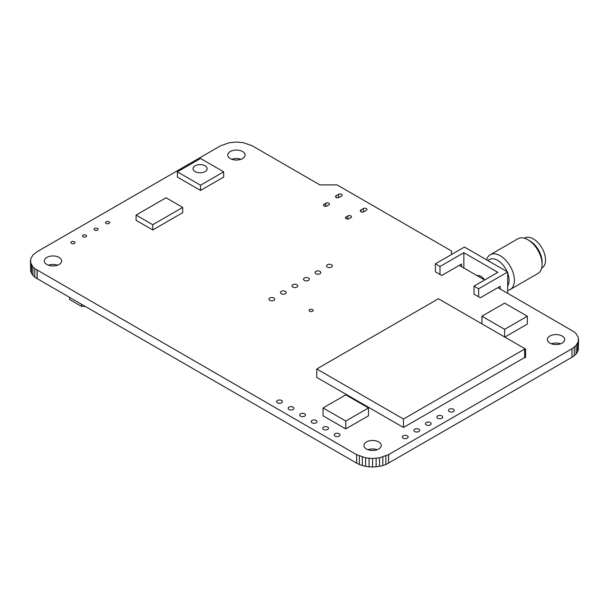 <?xml version="1.0" encoding="UTF-8"?>
<svg xmlns="http://www.w3.org/2000/svg" width="609" height="609" viewBox="0 0 609 609"><rect width="100%" height="100%" fill="white"/><g stroke="black" fill="none" stroke-linecap="round" stroke-linejoin="round"><path stroke-width="0.91" d="M451.528 254.509L451.528 250.977L337.074 184.9L319.885 184.9L252.354 145.848L243.379 142.673L236.421 142.042L229.456 142.673L220.481 145.848L37.05 251.753L32.909 255.049L30.724 258.916L30.724 262.989L32.909 266.864L34.751 268.599L356.646 454.672L365.621 457.846L372.586 458.486L379.544 457.846L388.519 454.672L571.95 348.767L576.091 345.478L578.276 341.603L578.276 337.531L576.091 333.663L574.249 331.92L497.865 287.654M30.724 262.989L30.724 271.469L30.45 260.957M30.724 271.469L31.554 273.456L31.554 264.976M31.554 273.456L32.909 275.337L32.909 266.864M32.909 275.337L34.751 277.08L34.751 268.599M34.751 277.08L37.05 278.633L37.05 270.152M37.05 278.633L37.103 270.13M37.103 278.602L356.646 463.152L356.646 454.672M356.646 463.152L359.333 464.477L359.333 455.996M359.333 464.477L362.347 465.542L362.347 457.062M362.347 465.542L365.621 466.327L365.621 457.846M365.621 466.327L369.054 466.799L369.054 458.326M369.054 466.799L372.586 466.958L372.586 458.486M372.586 466.958L376.111 466.799L376.111 458.326M376.111 466.799L379.544 466.327L379.544 457.846M379.544 466.327L382.817 465.542L382.817 457.062M382.817 465.542L385.832 464.477L385.832 455.996M385.832 464.477L388.519 463.152L388.519 454.672M388.519 463.152L388.641 454.588M388.641 463.023L571.95 357.247L571.95 348.767M571.95 357.247L574.249 355.694L574.249 347.214M574.249 355.694L576.091 353.951L576.091 345.478M576.091 353.951L577.446 352.063L577.446 343.59M577.446 352.063L578.276 350.084L578.276 341.603M578.276 350.084L578.55 339.571M477.083 275.656A8.556 4.941 60 0 1 480.866 276.303A8.556 4.941 60 0 1 484.627 279.988L459.247 265.357M241.019 159.292A8.663 5.001 0 0 0 231.816 159.292M560.615 343.803A8.663 5.001 0 0 0 551.411 343.803M57.589 265.197A8.663 5.001 0 0 0 48.385 265.197M377.184 449.708A8.663 5.001 0 0 0 367.981 449.708M338.612 194.294L336.16 195.71A2.116 1.226 0 0 0 335.536 196.57A2.116 1.226 0 0 0 336.846 197.704A2.116 1.226 0 0 0 339.152 197.438L341.603 196.022A2.116 1.226 0 0 0 342.228 195.154A2.116 1.226 0 0 0 340.918 194.027A2.116 1.226 0 0 0 338.612 194.294L338.612 197.666M325.876 203.216L324.11 204.236A2.116 1.226 0 0 0 323.486 205.104A2.116 1.226 0 0 0 324.795 206.23A2.116 1.226 0 0 0 327.102 205.964L328.875 204.944A2.116 1.226 0 0 0 329.492 204.084A2.116 1.226 0 0 0 328.19 202.949A2.116 1.226 0 0 0 325.876 203.216L325.876 206.314M363.345 208.575L360.893 209.991A2.116 1.226 0 0 0 360.277 210.851A2.116 1.226 0 0 0 361.579 211.985A2.116 1.226 0 0 0 363.893 211.719L366.344 210.303A2.116 1.226 0 0 0 366.961 209.435A2.116 1.226 0 0 0 365.651 208.308A2.116 1.226 0 0 0 363.345 208.575L363.345 211.947M347.891 215.921L346.118 216.949A2.116 1.226 0 0 0 345.501 217.809A2.116 1.226 0 0 0 346.81 218.943A2.116 1.226 0 0 0 349.117 218.677L350.891 217.657A2.116 1.226 0 0 0 351.507 216.789A2.116 1.226 0 0 0 350.198 215.662A2.116 1.226 0 0 0 347.891 215.921L347.891 219.027M230.293 158.591A8.663 5.001 0 0 0 239.733 159.672A8.663 5.001 0 0 0 245.084 155.051A8.663 5.001 0 0 0 236.421 150.05A8.663 5.001 0 0 0 227.751 155.051A8.663 5.001 0 0 0 230.293 158.591M106.133 223.457A2.04 1.18 0 0 0 108.356 223.709A2.04 1.18 0 0 0 109.612 222.628A2.04 1.18 0 0 0 107.572 221.448A2.04 1.18 0 0 0 105.54 222.628A2.04 1.18 0 0 0 106.133 223.457M327.414 267.1A2.885 1.667 0 0 0 330.558 267.458A2.885 1.667 0 0 0 332.347 265.92A2.885 1.667 0 0 0 329.454 264.253A2.885 1.667 0 0 0 326.569 265.92A2.885 1.667 0 0 0 327.414 267.1M315.881 273.753A2.885 1.667 0 0 0 319.032 274.119A2.885 1.667 0 0 0 320.814 272.573A2.885 1.667 0 0 0 317.928 270.906A2.885 1.667 0 0 0 315.036 272.573A2.885 1.667 0 0 0 315.881 273.753M304.355 280.414A2.885 1.667 0 0 0 307.507 280.772A2.885 1.667 0 0 0 309.288 279.234A2.885 1.667 0 0 0 306.396 277.567A2.885 1.667 0 0 0 303.51 279.234A2.885 1.667 0 0 0 304.355 280.414M292.83 287.067A2.885 1.667 0 0 0 295.974 287.433A2.885 1.667 0 0 0 297.755 285.887A2.885 1.667 0 0 0 294.87 284.22A2.885 1.667 0 0 0 291.985 285.887A2.885 1.667 0 0 0 292.83 287.067M549.889 343.103A8.663 5.001 0 0 0 559.328 344.192A8.663 5.001 0 0 0 564.68 339.571A8.663 5.001 0 0 0 556.017 334.562A8.663 5.001 0 0 0 547.346 339.571A8.663 5.001 0 0 0 549.889 343.103M281.297 293.721A2.885 1.667 0 0 0 284.449 294.086A2.885 1.667 0 0 0 286.23 292.541A2.885 1.667 0 0 0 283.345 290.874A2.885 1.667 0 0 0 280.452 292.541A2.885 1.667 0 0 0 281.297 293.721M269.772 300.382A2.885 1.667 0 0 0 272.916 300.739A2.885 1.667 0 0 0 274.705 299.202A2.885 1.667 0 0 0 271.812 297.535A2.885 1.667 0 0 0 268.927 299.202A2.885 1.667 0 0 0 269.772 300.382M309.699 311.26A2.04 1.18 0 0 0 311.922 311.519A2.04 1.18 0 0 0 313.178 310.43A2.04 1.18 0 0 0 311.138 309.25A2.04 1.18 0 0 0 309.106 310.43A2.04 1.18 0 0 0 309.699 311.26M449.297 411.585A2.885 1.667 0 0 0 452.449 411.95A2.885 1.667 0 0 0 454.23 410.405A2.885 1.667 0 0 0 451.345 408.738A2.885 1.667 0 0 0 448.452 410.405A2.885 1.667 0 0 0 449.297 411.585M83.075 236.772A2.04 1.18 0 0 0 85.298 237.023A2.04 1.18 0 0 0 86.554 235.934A2.04 1.18 0 0 0 84.522 234.762A2.04 1.18 0 0 0 82.481 235.934A2.04 1.18 0 0 0 83.075 236.772M71.55 243.425A2.04 1.18 0 0 0 73.773 243.684A2.04 1.18 0 0 0 75.029 242.595A2.04 1.18 0 0 0 72.989 241.415A2.04 1.18 0 0 0 70.948 242.595A2.04 1.18 0 0 0 71.55 243.425M94.608 230.111A2.04 1.18 0 0 0 96.823 230.369A2.04 1.18 0 0 0 98.087 229.281A2.04 1.18 0 0 0 96.047 228.101A2.04 1.18 0 0 0 94.007 229.281A2.04 1.18 0 0 0 94.608 230.111M46.863 264.489A8.663 5.001 0 0 0 56.302 265.577A8.663 5.001 0 0 0 61.654 260.957A8.663 5.001 0 0 0 52.983 255.955A8.663 5.001 0 0 0 44.32 260.957A8.663 5.001 0 0 0 46.863 264.489M277.46 402.831A2.885 1.667 0 0 0 280.612 403.196A2.885 1.667 0 0 0 282.393 401.651A2.885 1.667 0 0 0 279.508 399.984A2.885 1.667 0 0 0 276.615 401.651A2.885 1.667 0 0 0 277.46 402.831M300.519 416.145A2.885 1.667 0 0 0 303.67 416.51A2.885 1.667 0 0 0 305.452 414.965A2.885 1.667 0 0 0 302.559 413.298A2.885 1.667 0 0 0 299.674 414.965A2.885 1.667 0 0 0 300.519 416.145M288.993 409.492A2.885 1.667 0 0 0 292.137 409.849A2.885 1.667 0 0 0 293.919 408.312A2.885 1.667 0 0 0 291.033 406.645A2.885 1.667 0 0 0 288.148 408.312A2.885 1.667 0 0 0 288.993 409.492M414.714 431.553A2.885 1.667 0 0 0 417.865 431.918A2.885 1.667 0 0 0 419.647 430.373A2.885 1.667 0 0 0 416.762 428.706A2.885 1.667 0 0 0 413.869 430.373A2.885 1.667 0 0 0 414.714 431.553M403.188 438.206A2.885 1.667 0 0 0 406.332 438.571A2.885 1.667 0 0 0 408.121 437.034A2.885 1.667 0 0 0 405.229 435.366A2.885 1.667 0 0 0 402.343 437.034A2.885 1.667 0 0 0 403.188 438.206M437.772 418.238A2.885 1.667 0 0 0 440.924 418.604A2.885 1.667 0 0 0 442.705 417.066A2.885 1.667 0 0 0 439.812 415.391A2.885 1.667 0 0 0 436.927 417.066A2.885 1.667 0 0 0 437.772 418.238M426.247 424.899A2.885 1.667 0 0 0 429.391 425.257A2.885 1.667 0 0 0 431.172 423.719A2.885 1.667 0 0 0 428.287 422.052A2.885 1.667 0 0 0 425.402 423.719A2.885 1.667 0 0 0 426.247 424.899M323.577 429.459A2.885 1.667 0 0 0 326.721 429.817A2.885 1.667 0 0 0 328.51 428.279A2.885 1.667 0 0 0 325.617 426.612A2.885 1.667 0 0 0 322.732 428.279A2.885 1.667 0 0 0 323.577 429.459M312.052 422.798A2.885 1.667 0 0 0 315.196 423.164A2.885 1.667 0 0 0 316.977 421.618A2.885 1.667 0 0 0 314.092 419.951A2.885 1.667 0 0 0 311.199 421.618A2.885 1.667 0 0 0 312.052 422.798M366.458 449.008A8.663 5.001 0 0 0 375.898 450.097A8.663 5.001 0 0 0 381.249 445.468A8.663 5.001 0 0 0 372.586 440.467A8.663 5.001 0 0 0 363.916 445.468A8.663 5.001 0 0 0 366.458 449.008M335.102 436.113A2.885 1.667 0 0 0 338.254 436.478A2.885 1.667 0 0 0 340.035 434.933A2.885 1.667 0 0 0 337.15 433.265A2.885 1.667 0 0 0 334.257 434.933A2.885 1.667 0 0 0 335.102 436.113M323.075 407.946L323.075 415.802L345.775 428.903L368.468 415.802L368.468 407.946L345.775 394.838L323.075 407.946L345.775 421.047L368.468 407.946M345.775 428.903L345.775 421.047M504.815 337.082L527.325 324.087L527.325 316.231L504.633 303.122L481.932 316.231L504.633 329.332L527.325 316.231M481.932 323.874L481.932 316.231M504.633 336.975L504.633 329.332M200.528 158.477L177.379 171.837L200.528 185.205L223.678 171.837L200.528 158.477M200.528 185.205L200.528 190.45L177.379 177.082L177.379 171.837M200.528 190.45L223.678 177.082L223.678 171.837M195.086 165.815A7.064 4.073 0 0 0 193.015 168.693A7.064 4.073 0 0 0 200.079 172.773A7.064 4.073 0 0 0 207.136 168.693A7.064 4.073 0 0 0 202.774 164.932A7.064 4.073 0 0 0 195.086 165.815M474.008 294.109L478.621 296.773L478.621 288.788L474.008 286.123L474.008 294.109M435.389 271.812L440.002 274.476L440.002 266.483L435.389 263.826L435.389 271.812M478.621 296.773L480.349 297.771L500.179 286.321L500.179 288.986M507.67 293.317L507.67 272.01L478.621 288.788M474.008 286.123L497.873 272.345L463.86 252.712L463.86 268.021M440.002 266.483L463.86 252.712M435.389 263.826L464.439 247.048L507.67 272.01M440.002 274.476L441.731 275.474L461.561 264.024L461.561 266.689M487.733 260.5L489.43 259.525A16.306 9.417 60 0 1 497.583 260.332A16.306 9.417 -120 0 1 507.137 271.705M507.67 285.91A16.306 9.417 -120 0 0 507.67 273.022M507.67 290.341A20.051 11.579 -120 0 0 510.258 289.473A20.051 11.579 -120 0 0 513.334 273.411A20.051 11.579 -120 0 0 500.233 255.742A20.051 11.579 60 0 0 490.207 254.752L517.886 238.774A20.051 11.579 60 0 1 527.904 239.763L527.904 239.763A20.051 11.579 -120 0 1 542.086 264.321A20.051 11.579 -120 0 1 537.93 273.502L510.258 289.473M486.576 259.83A20.051 11.579 60 0 1 490.207 254.752M542.086 264.321L542.086 262.06A17.28 9.98 -120 0 0 529.868 240.898L527.904 239.763L529.868 240.898M524.349 238.233L524.684 238.043A17.28 9.98 60 0 1 533.324 238.895A17.28 9.98 -120 0 1 544.613 254.128A17.28 9.98 -120 0 1 541.964 267.975L541.629 268.166M477.623 275.968A8.556 4.941 60 0 1 477.898 275.489M85.131 306.342L81.446 306.342L69.616 299.514L69.616 297.382M81.446 304.211L81.446 306.342M438.419 298.753L525.567 349.064L524.661 349.064L403.47 419.03L316.779 368.978L438.419 298.753M524.661 349.064L524.661 357.513L525.567 357.513L525.567 349.064M524.661 357.513L403.47 427.48L403.47 419.03M403.47 427.48L316.779 377.428L316.779 368.978M166.036 197.78L136.081 215.076L152.76 224.706L182.715 207.41L166.036 197.78M152.76 224.706L152.76 229.951L136.081 220.321L136.081 215.076M152.76 229.951L182.715 212.655L182.715 207.41M37.164 278.64L37.164 270.168M336.16 197.438L336.16 195.71M324.11 205.964L324.11 204.236M360.893 211.719L360.893 209.991M346.118 218.677L346.118 216.949"/></g></svg>

